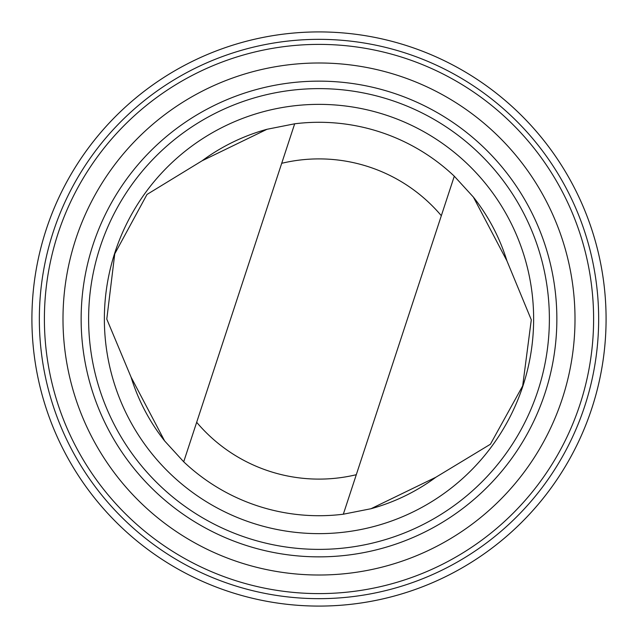<?xml version="1.0" encoding="UTF-8"?>
<svg xmlns="http://www.w3.org/2000/svg" width="638" height="638" viewBox="0 0 638 638"><rect width="100%" height="100%" fill="white"/><g stroke="black" fill="none" stroke-linecap="round" stroke-linejoin="round"><path stroke-width="0.96" d="M45.497 231.73A287.092 287.092 0 0 1 531.334 125.782A287.092 287.092 0 0 1 380.168 599.497A287.092 287.092 0 0 1 45.497 231.73A287.084 287.084 0 0 0 380.168 599.489A287.084 287.084 0 0 0 531.326 125.782A287.084 287.084 0 0 0 45.505 231.73M267.003 129.283A196.719 196.719 0 0 0 202.102 160.784L147.003 194.446L114.76 253.828L106.785 319.104L131.069 377.146L164.636 440.938L183.704 461.8A196.719 196.719 0 0 0 343.324 514.212L370.997 508.725L435.898 477.224L490.415 444.239L522.682 385.902L531.294 319.813L506.931 260.862A196.719 196.719 0 0 0 473.364 197.062M131.069 377.146A196.719 196.719 0 0 0 164.636 440.938M370.997 508.725A196.719 196.719 0 0 0 435.898 477.224M183.704 461.8L294.676 123.796L267.003 129.283L202.102 160.784M506.931 260.862L473.364 197.062L454.296 176.2L343.324 514.212M75.109 241.18A256.013 256.013 0 0 0 241.172 562.899A256.013 256.013 0 0 0 562.891 396.828A256.013 256.013 0 0 0 396.828 75.109A256.013 256.013 0 0 0 75.109 241.18M580.612 402.482A274.611 274.611 0 0 0 260.487 50.697A274.611 274.611 0 0 0 115.901 503.821A274.611 274.611 0 0 0 580.612 402.482M92.398 246.691A237.862 237.862 0 0 0 369.681 551.399A237.862 237.862 0 0 0 494.921 158.91A237.862 237.862 0 0 0 92.398 246.691M99.52 248.964A230.39 230.39 0 0 0 368.086 544.094A230.39 230.39 0 0 0 489.394 163.942A230.39 230.39 0 0 0 99.52 248.964M114.521 253.757A214.639 214.639 0 0 0 364.737 528.711A214.639 214.639 0 0 0 477.75 174.541A214.639 214.639 0 0 0 114.521 253.757M454.296 176.2A196.719 196.719 0 0 0 294.676 123.796M196.671 422.292A160.106 160.106 0 0 0 356.299 474.704M441.329 215.708A160.106 160.106 0 0 0 281.701 163.304M52.579 233.986A279.659 279.659 0 0 0 378.589 592.239A279.659 279.659 0 0 0 525.84 130.782A279.659 279.659 0 0 0 52.579 233.986"/></g></svg>
